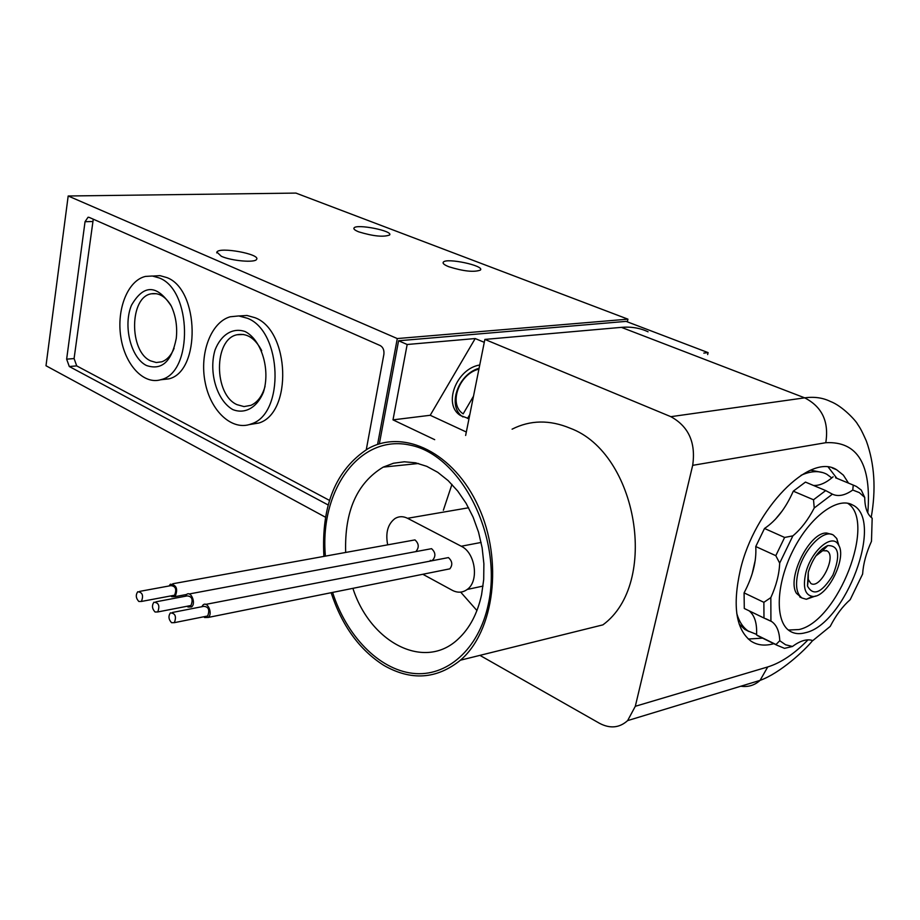 <?xml version="1.0" encoding="UTF-8"?>
<svg xmlns="http://www.w3.org/2000/svg" width="920" height="920" viewBox="0 0 920 920"><rect width="100%" height="100%" fill="white"/><g stroke="black" fill="none" stroke-linecap="round" stroke-linejoin="round"><path stroke-width="1.38" d="M703.8 353.096L708.112 352.624L707.652 354.568M68.183 195.994L397.279 338.56L627.934 319.159L295.918 193.085L68.183 195.994L46 365.746L325.45 517.201M397.279 338.56L377.568 444.475M328.141 504.965L69.287 366.516L66.642 359.168L85.042 221.708L88.021 217.281L89.32 217.442L380.27 345.598C383.122 347.288 384.318 350.232 383.87 354.418L366.286 449.661M467.509 418.462L469.832 414.494M473.489 396.221L463.162 413.873C448.12 404.271 458.942 373.853 478.917 369.115M462.967 416.967C446.775 406.709 457.666 374.221 479.09 368.253M708.112 352.624L626.106 321.379L398.578 340.768L379.339 443.9M627.934 319.159L627.336 321.85M221.34 256.289C231.495 260.935 255.196 262.97 256.588 259.359C260.854 254.15 219.202 246.525 216.867 252.091L221.34 256.289M358.8 231.874C373.163 236.233 383.433 237.279 389.597 235.002C393.53 230.92 356.212 223.583 354.004 227.999C353.383 229.057 354.982 230.356 358.8 231.874M448.834 266.742C463.542 271.32 474.065 272.435 480.389 270.089C485.07 265.742 446.154 257.473 443.291 262.188C442.474 263.419 444.314 264.937 448.834 266.742M398.578 340.768L407.169 344.494L393.001 419.865L434.7 439.668M393.001 419.865L430.215 415.276L475.203 338.548L484.276 342.332M475.203 338.548L407.169 344.494M430.215 415.276L466.325 432.02M468.981 418.703L460.402 415.483C442.6 404.558 456.504 368.655 479.734 364.998M469.407 416.622L469.66 415.357M329.475 500.388L76.716 365.895L74.083 358.558L93.265 219.178M153.03 276.058L159.953 275.643L166.911 277.598C199.536 289.616 200.859 371.622 168.831 378.867L160.609 379.776M159.298 277.966C191.889 290.03 193.257 372.324 161.264 379.569C143.876 385.33 124.913 364.86 120.819 337.019C116.426 309.247 127.822 280.439 145.429 276.425L152.34 276.011L159.298 277.966M239.005 315.962L247.031 315.479L255.116 317.745C289.869 330.671 292.594 413.137 258.842 423.027L249.124 424.626M247.434 318.274C282.164 331.257 284.924 414.011 251.217 423.924C232.242 431.422 210.577 411.228 205.125 382.202C199.341 353.291 210.945 322.184 230.207 316.779L238.774 315.94L247.434 318.274M232.679 409.526C244.8 414.471 256.979 407.767 263.407 392.219C270.56 369.736 261.613 340.101 245.272 331.614C232.955 327.198 221.099 334.535 215.061 349.933C208.437 371.956 216.775 400.407 232.679 409.526M146.441 365.493C161.713 370.691 171.66 361.652 176.272 338.376C177.491 326.807 175.835 316.054 171.304 306.107C157.01 284.372 143.727 284.096 131.468 305.267C122.9 325.76 130.801 357.811 146.441 365.493M805.793 572.953C811.037 550.838 832.324 532.737 838.43 544.801C847.504 557.543 827.206 598.069 812.59 596.413C804.954 595.148 802.688 587.328 805.793 572.953M808.243 572.343C812.555 558.555 819.064 549.642 827.758 545.583C838.948 545.387 840.661 555.231 832.899 575.103C821.779 592.94 813.314 596.585 807.495 586.051L808.243 572.343M815.66 595.987L806.334 599.276L801.998 598C796.375 593.733 795.11 584.947 798.226 571.63C803.585 549.228 823.848 528.471 833.462 535.164L836.763 538.522L839.029 545.928M815.879 555.91L822.687 550.689L827.045 550.908C837.096 555.933 819.996 590.065 810.784 583.395L808.289 579.45L808.266 572.228M170.947 305.382C165.381 296.47 158.884 292.606 151.455 293.79C129.375 296.734 128.846 351.532 150.638 360.881L156.273 362.526L161.897 361.778C167.083 359.823 171.155 355.361 174.11 348.358M261.717 350.669C255.127 338.215 246.928 332.902 237.095 334.742C213.589 339.1 213.647 394.542 236.992 404.65L244.007 406.582L250.941 405.341C257.565 402.339 262.269 396.037 265.04 386.411M512.095 429.168C530.288 419.968 549.654 419.658 570.17 428.225C637.56 452.985 659.617 583.51 602.899 624.864L460.448 660.192C494.385 631.2 503.274 560.648 478.538 506.805C454.181 452.674 403.73 428.375 367.931 448.73C335.869 469.614 321.195 505.39 323.897 556.059M648.071 331.809C640.078 328.014 631.189 326.531 621.391 327.359L484.863 339.411L670.852 416.679C688.678 426.489 695.957 442.716 692.679 465.347L635.306 706.295L627.635 720.601C619.447 727.95 610.063 728.847 599.495 723.293L479.918 655.362M484.863 339.411L465.635 435.47M773.835 643.678C764.98 646.185 757.321 645.311 750.869 641.056C735.908 629.36 732.377 605.705 740.301 570.101C754.388 508.691 810.106 452.214 836.636 469.763L843.375 475.145L848.505 483.115M331.131 592.71C341.941 625.669 359.501 649.888 383.801 665.367C411.125 681.007 436.678 679.282 460.448 660.192M332.603 592.411C346.357 635.605 378.546 669.265 412.597 673.313C446.591 677.442 478.814 649.554 488.324 604.175C503.079 537.591 461.219 455.17 410.4 445.188C359.8 433.607 319.447 490.153 325.381 555.795M451.938 484.391L443.348 510.255M460.678 592.123L476.94 610.546M352.9 588.328C370.311 642.7 424.81 671.393 458.505 638.71C469.821 628.084 477.514 613.387 481.597 594.642L483.701 579.519L483.885 563.753L482.137 547.803L478.515 532.105L473.11 517.143L466.106 503.32L457.7 491.038L448.143 480.608L437.736 472.305L426.753 466.336L415.518 462.806L404.328 461.782L393.461 463.243L383.214 467.118C356.971 482.988 344.459 511.301 345.667 552.069M387.596 544.387C385.422 532.588 387.895 523.974 395.002 518.535C398.935 516.178 403.109 516.097 407.548 518.293L461.242 546.238C475.421 552.69 479.354 581.187 467.21 589.456C462.622 592.779 457.654 593.055 452.295 590.306L422.82 574.264M172.764 583.763L414.978 539.902C418.818 543.467 419.255 547.17 416.288 551.022M189.106 593.986L431.56 548.676C435.459 552.264 435.907 555.99 432.906 559.866L432.388 560.165M430.882 560.464L430.284 560.384M205.735 604.394L448.419 557.589C452.341 561.165 452.824 564.914 449.845 568.836L447.108 569.388M203.711 616.779L204.631 617.515L208.276 617.423C213.072 613.928 207.655 600.875 203.09 604.911L201.779 606.728M205.608 616.4L207.667 615.986C209.933 609.88 208.61 606.671 203.677 606.36L172.408 612.478M171.58 622.713L174.363 622.656C176.617 616.469 175.283 613.214 170.384 612.881C168.188 616.205 168.59 619.482 171.58 622.713M187.117 606.257L188.036 607.005L191.544 606.935C196.305 603.601 191.118 590.571 186.587 594.458L185.265 596.263M188.991 605.889L190.958 605.509C193.269 599.529 191.992 596.321 187.151 595.907L155.848 601.841M155.043 611.995L157.722 611.961C160.011 605.9 158.734 602.657 153.916 602.209C151.708 605.498 152.087 608.752 155.043 611.995M170.821 595.918L171.741 596.678L175.111 596.643C178.146 589.03 176.559 584.878 170.373 584.2L169.038 585.982M172.684 595.573L174.558 595.217C176.893 589.352 175.674 586.166 170.913 585.637L139.587 591.399M138.816 601.473L141.392 601.461C143.704 595.528 142.485 592.284 137.747 591.744C135.527 594.987 135.895 598.23 138.816 601.473M828.299 467.176L836.855 478.308M762.588 638.135L748.282 639.032M770.833 597.609L763.876 602.324L763.98 618.021L771.696 621.575C776.698 625.071 779.378 631.453 779.757 640.722L785.588 644.77L792.476 646.472C800.365 640.607 807.15 638.641 812.82 640.596L830.208 626.417C835.992 615.181 842.662 606.269 850.206 599.656L862.615 574.057C863.27 563.776 866.226 552.862 871.481 541.316L872.171 518.19C867.318 514.533 864.834 507.621 864.719 497.444L859.326 492.614L852.759 490.038C844.985 495.477 838.2 496.857 832.404 494.166L814.234 507.978C808.162 519.765 801.044 529.058 792.867 535.865L779.677 563.109C779.263 574.045 776.319 585.545 770.833 597.609L770.925 621.103M779.757 640.722L775.997 644.529L776.94 645.207L784.53 648.347L792.476 646.472M864.719 497.444L861.246 490.061L856.416 486.461L853.254 485.081L852.759 490.038M832.404 494.166L825.688 490.578L813.521 499.778L814.234 507.978M792.867 535.865L784.61 537.452L775.801 555.668L779.677 563.109M749.168 610.857C754.71 615.434 757.171 623.461 756.55 634.949L775.997 644.529M756.55 634.949L763.646 638.445M825.688 490.578L805.46 482.091L793.293 491.176C785.726 508.277 776.123 520.72 764.497 528.471L755.757 546.537C756.654 560.958 752.767 576.403 744.084 592.871L744.291 608.488L763.98 618.021M744.084 592.871L763.876 602.324M835.567 477.779L853.254 485.081M793.293 491.176L813.521 499.778M764.497 528.471L784.61 537.452M755.757 546.537L775.801 555.668M831.461 534.336L826.7 533.048C809.703 531.668 786.37 578.278 796.49 593.365L801.814 597.873M788.394 630.039L799.043 629.544C838.051 621.253 876.944 521.099 847.55 503.205M805.575 632.684C845.63 624.082 884.649 519.731 852.668 505.011C837.579 496.156 809.623 517.017 792.856 550.769C775.882 584.407 774.778 621.586 789.613 630.924C794.098 633.822 799.411 634.409 805.575 632.684M833.14 476.778C826.137 482.873 819.593 485.772 813.51 485.461M831.772 477.94L826.781 474.237C819.616 470.453 811.026 470.81 801.021 475.318M736.77 613.49C739.139 621.632 742.969 627.486 748.247 631.062L756.585 634.386M822.94 472.627L810.716 470.166M739.139 624.047L744.717 629.326L748.972 631.534M76.716 365.895L69.287 366.516M74.083 358.558L66.642 359.168M92.587 221.524L85.042 221.708M635.306 706.295L767.74 666.942C780.988 662.837 794.408 653.809 808.024 639.848M692.679 465.347L825.78 442.704C857.681 441.094 871.688 464.496 867.801 512.923M670.852 416.679L804.678 397.842C814.223 396.543 822.744 397.728 830.254 401.396C842.8 406.077 856.324 421.406 857.405 423.913C859.797 427.604 860.706 428.352 866.352 441.013C874.575 463.979 876.185 489.451 871.194 517.408M825.78 442.704C829.138 421.728 822.1 406.778 804.678 397.842L621.391 327.359M740.795 686.228C748.178 687.274 754.607 685.319 760.069 680.374L767.74 666.942M461.242 546.238L481.125 542.443M407.548 518.293L468.602 507.771M782.333 510.796L775.33 519.351M755.308 559.935L752.134 573.93M216.867 252.091L216.752 252.896M354.004 227.999L353.878 228.689M443.291 262.188L443.118 263.085M88.688 217.269L88.021 217.281M168.831 378.867L161.264 379.569M258.842 423.027L251.217 423.924M838.43 544.801L836.763 538.522M812.59 596.413L806.334 599.276M831.76 534.416L831.185 534.163M801.998 598L799.756 596.942M808.289 579.45L807.495 586.051M822.687 550.689L827.758 545.583M827.045 550.908L826.148 550.516M823.871 549.504L822.296 548.803M156.411 293.71L151.455 293.79M243.719 334.5L237.095 334.742M812.659 640.527C804.735 650.486 779.976 673.268 760.069 680.374L627.635 720.601M418.485 463.496L383.214 467.118M467.21 589.456L483.034 586.074M449.845 568.836L208.276 617.423M207.667 615.986L174.363 622.656M190.958 605.509L157.722 611.961M186.553 594.481L175.111 596.643M174.558 595.217L141.392 601.461M836.636 469.763L832.301 467.992M757.494 635.628L776.94 645.207M849.424 503.654L852.668 505.011M744.717 629.326L748.247 631.062M766.026 618.827L771.696 621.575"/></g></svg>
